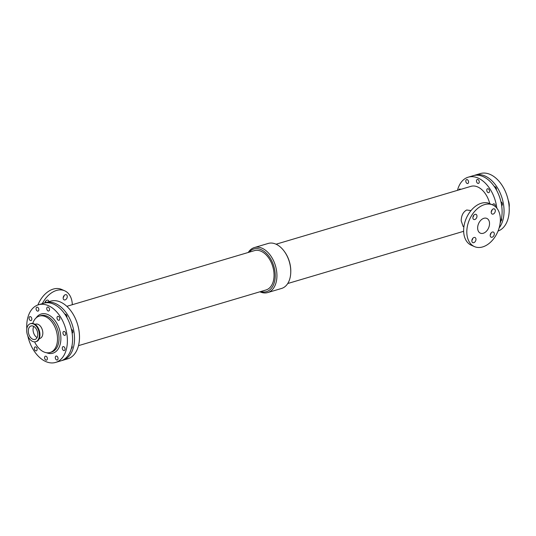 <?xml version="1.0" encoding="UTF-8"?>
<svg xmlns="http://www.w3.org/2000/svg" width="536" height="536" viewBox="0 0 536 536"><rect width="100%" height="100%" fill="white"/><g stroke="black" fill="none" stroke-linecap="round" stroke-linejoin="round"><path stroke-width="0.8" d="M64.421 331.496A2.057 1.313 73.5 0 1 65.7 333.526A2.057 1.313 73.5 0 1 64.923 335.375A2.057 1.313 73.5 0 1 63.081 333.781A2.057 1.313 73.5 0 1 63.751 331.442A2.057 1.313 73.5 0 1 64.421 331.496M71.415 329.332A2.057 1.313 73.5 0 1 71.556 329.379A2.057 1.313 73.5 0 1 72.822 331.342A2.057 1.313 73.5 0 1 72.146 333.225M56.749 356.132A2.057 1.313 73.5 0 1 58.029 358.162A2.057 1.313 73.5 0 1 57.252 360.011A2.057 1.313 73.5 0 1 55.409 358.417A2.057 1.313 73.5 0 1 56.079 356.072A2.057 1.313 73.5 0 1 56.749 356.132M48.213 307.121A2.057 1.313 73.5 0 1 49.493 309.151A2.057 1.313 73.5 0 1 48.716 311.001A2.057 1.313 73.5 0 1 46.873 309.406A2.057 1.313 73.5 0 1 47.55 307.068A2.057 1.313 73.5 0 1 48.213 307.121M55.235 304.964A2.057 1.313 73.5 0 1 55.349 305.004A2.057 1.313 73.5 0 1 55.731 305.252M35.798 346.98A2.057 1.313 73.5 0 1 37.085 349.01A2.057 1.313 73.5 0 1 36.301 350.859A2.057 1.313 73.5 0 1 34.458 349.264A2.057 1.313 73.5 0 1 35.135 346.919A2.057 1.313 73.5 0 1 35.798 346.98M58.484 316.387A2.057 1.313 73.5 0 1 59.764 318.418A2.057 1.313 73.5 0 1 58.987 320.267A2.057 1.313 73.5 0 1 57.144 318.672A2.057 1.313 73.5 0 1 57.814 316.334A2.057 1.313 73.5 0 1 58.484 316.387M64.889 314.237A2.057 1.313 73.5 0 1 64.95 314.217A2.057 1.313 73.5 0 1 65.62 314.27A2.057 1.313 73.5 0 1 66.826 317.359M63.757 346.678A2.057 1.313 73.5 0 1 65.037 348.708A2.057 1.313 73.5 0 1 64.26 350.557A2.057 1.313 73.5 0 1 62.417 348.963A2.057 1.313 73.5 0 1 63.087 346.618A2.057 1.313 73.5 0 1 63.757 346.678M71.985 345.847A2.057 1.313 73.5 0 1 71.395 348.44A2.057 1.313 73.5 0 1 71.375 348.447M37.533 307.242A2.057 1.313 73.5 0 1 38.82 309.272A2.057 1.313 73.5 0 1 38.036 311.121A2.057 1.313 73.5 0 1 36.193 309.527A2.057 1.313 73.5 0 1 36.87 307.182A2.057 1.313 73.5 0 1 37.533 307.242M46.069 356.246A2.057 1.313 73.5 0 1 47.349 358.276A2.057 1.313 73.5 0 1 46.572 360.125A2.057 1.313 73.5 0 1 44.729 358.53A2.057 1.313 73.5 0 1 45.399 356.185A2.057 1.313 73.5 0 1 46.069 356.246M30.525 316.689A2.057 1.313 73.5 0 1 31.805 318.719A2.057 1.313 73.5 0 1 31.028 320.568A2.057 1.313 73.5 0 1 29.185 318.974A2.057 1.313 73.5 0 1 29.862 316.635A2.057 1.313 73.5 0 1 30.525 316.689M500.939 201.797A2.057 1.313 73.5 0 1 501.08 201.851A2.057 1.313 73.5 0 1 502.353 203.807A2.057 1.313 73.5 0 1 501.669 205.697M492.718 204.953A2.057 1.313 73.5 0 1 493.495 203.848A2.057 1.313 73.5 0 1 494.165 203.901A2.057 1.313 73.5 0 1 495.438 206.695M484.758 177.429A2.057 1.313 73.5 0 1 484.872 177.476A2.057 1.313 73.5 0 1 485.254 177.718M477.958 179.526A2.057 1.313 73.5 0 1 479.238 181.557A2.057 1.313 73.5 0 1 478.46 183.406A2.057 1.313 73.5 0 1 476.611 181.811A2.057 1.313 73.5 0 1 477.288 179.473A2.057 1.313 73.5 0 1 477.958 179.526M494.42 186.702A2.057 1.313 73.5 0 1 494.473 186.682A2.057 1.313 73.5 0 1 495.143 186.742A2.057 1.313 73.5 0 1 496.349 189.824M488.222 188.793A2.057 1.313 73.5 0 1 489.509 190.823A2.057 1.313 73.5 0 1 488.725 192.672A2.057 1.313 73.5 0 1 486.882 191.077A2.057 1.313 73.5 0 1 487.559 188.739A2.057 1.313 73.5 0 1 488.222 188.793M501.508 218.32A2.057 1.313 73.5 0 1 500.919 220.906A2.057 1.313 73.5 0 1 500.899 220.912M467.278 179.64A2.057 1.313 73.5 0 1 468.558 181.671A2.057 1.313 73.5 0 1 467.781 183.52A2.057 1.313 73.5 0 1 465.931 181.925A2.057 1.313 73.5 0 1 466.608 179.587A2.057 1.313 73.5 0 1 467.278 179.64M458.863 189.932A2.057 1.313 73.5 0 1 459.6 189.041A2.057 1.313 73.5 0 1 460.27 189.094A2.057 1.313 73.5 0 1 460.705 189.389M63.194 297.634A2.787 1.883 113.6 0 0 64.086 295.591M67.275 296.696A2.787 1.883 -66.4 0 1 64.106 299.859A2.787 1.883 -66.4 0 1 63.496 296.549A2.787 1.883 -66.4 0 1 66.337 294.753A2.787 1.883 -66.4 0 1 67.275 296.696M45.037 302.847A2.787 1.883 113.6 0 0 45.741 301.038M44.877 302.9A2.787 1.883 -66.4 0 1 47.999 300.2A2.787 1.883 -66.4 0 1 48.923 301.674M491.231 211.807A2.787 1.883 113.6 0 0 492.122 209.764M495.318 210.869A2.787 1.883 -66.4 0 1 492.149 214.031A2.787 1.883 -66.4 0 1 491.532 210.722A2.787 1.883 -66.4 0 1 494.38 208.919A2.787 1.883 -66.4 0 1 495.318 210.869M490.219 234.962A2.787 1.883 113.6 0 0 491.11 232.919M494.306 234.024A2.787 1.883 -66.4 0 1 491.137 237.187A2.787 1.883 -66.4 0 1 490.52 233.877A2.787 1.883 -66.4 0 1 493.368 232.075A2.787 1.883 -66.4 0 1 494.306 234.024M472.893 217.248A2.787 1.883 113.6 0 0 473.784 215.211M476.973 216.31A2.787 1.883 -66.4 0 1 473.804 219.479A2.787 1.883 -66.4 0 1 473.194 216.169A2.787 1.883 -66.4 0 1 476.035 214.367A2.787 1.883 -66.4 0 1 476.973 216.31M471.881 240.409A2.787 1.883 113.6 0 0 472.772 238.366M475.961 239.471A2.787 1.883 -66.4 0 1 472.792 242.634A2.787 1.883 -66.4 0 1 472.183 239.324A2.787 1.883 -66.4 0 1 475.023 237.522A2.787 1.883 -66.4 0 1 475.961 239.471M34.967 324.354L35.671 324.146A7.45 4.77 73.5 0 1 42.82 333.486A7.45 4.77 73.5 0 1 39.912 338.437L39.208 338.645M37.768 334.772A7.015 4.482 73.5 0 1 35.034 339.422A7.015 4.482 73.5 0 1 28.736 333.982A7.015 4.482 73.5 0 1 31.041 325.982A7.015 4.482 73.5 0 1 37.768 334.772M33.748 326.397A7.015 4.482 -106.5 0 0 37.078 337.6M39.369 335.469A9.387 6.003 73.5 0 1 35.704 341.7A9.387 6.003 73.5 0 1 27.276 334.41A9.387 6.003 73.5 0 1 30.364 323.704A9.387 6.003 73.5 0 1 39.369 335.469M509.167 207.157A9.387 6.003 -106.5 0 0 508.182 200.169M72.313 304.703A22.74 15.383 113.6 0 0 64.648 290.773A22.74 15.383 113.6 0 0 42.311 303.637M64.648 290.773L61.479 289.386A22.74 15.383 113.6 0 0 37.909 304.957M463.888 226.855L463.158 226.54L461.188 220.792C461.355 215.465 463.205 211.867 466.722 209.998L470.997 210.594M489.522 224.015A8.053 5.447 -66.4 0 1 480.363 233.16A8.053 5.447 -66.4 0 1 478.594 223.599A8.053 5.447 -66.4 0 1 486.809 218.4A8.053 5.447 -66.4 0 1 489.522 224.015M474.481 246.614L471.318 245.227A22.74 15.383 -66.4 0 1 466.32 218.232A22.74 15.383 -66.4 0 1 489.522 203.559L492.685 204.94A22.74 15.383 -66.4 0 1 500.336 220.805A22.74 15.383 -66.4 0 1 474.481 246.614A22.74 15.383 -66.4 0 1 469.489 219.619A22.74 15.383 -66.4 0 1 492.685 204.94M248.228 252.476A23.47 15.015 73.5 0 1 254.386 247.552L268.221 243.445A23.47 15.015 73.5 0 1 284.469 251.605L284.824 252.108A22.224 14.217 73.5 0 1 290.767 272.127A22.224 14.217 73.5 0 1 290.767 272.241M284.469 251.605A23.47 15.015 73.5 0 1 290.747 272.744A23.47 15.015 73.5 0 1 290.74 272.864A23.47 15.015 73.5 0 1 281.581 288.448L267.745 292.555A23.47 15.015 73.5 0 1 259.9 291.792M249.106 252.215A22.224 14.217 73.5 0 1 266.057 253.005A22.224 14.217 73.5 0 1 275.203 276.864A22.224 14.217 73.5 0 1 260.784 291.53M78.491 345.653L266.037 289.969A20.509 13.119 -106.5 0 0 274.037 276.355A20.509 13.119 -106.5 0 0 254.365 250.654L66.812 306.337M254.386 247.552A23.47 15.015 73.5 0 1 276.904 276.971A23.47 15.015 73.5 0 1 267.745 292.555M276.06 244.208L470.963 186.34A20.509 13.119 73.5 0 1 489.757 203.66M44.676 302.981A30.07 19.236 73.5 0 1 45.634 302.652A30.07 19.236 73.5 0 1 74.484 340.34A30.07 19.236 73.5 0 1 62.752 360.306A30.07 19.236 73.5 0 1 61.767 360.554M45.634 302.652L50.605 301.172A30.07 19.236 73.5 0 1 79.462 338.866A30.07 19.236 73.5 0 1 67.724 358.825L62.752 360.306M457.476 190.347A30.07 19.236 73.5 0 1 468.243 177.175A30.07 19.236 73.5 0 1 496.825 208.136M468.243 177.175L473.214 175.694A30.07 19.236 73.5 0 1 502.065 213.388A30.07 19.236 73.5 0 1 500.128 223.237M474.199 175.446A30.07 19.236 73.5 0 1 475.157 175.118A30.07 19.236 73.5 0 1 504.014 212.812A30.07 19.236 73.5 0 1 499.13 227.934M475.157 175.118L480.343 173.577A30.07 19.236 73.5 0 1 509.2 211.271A30.07 19.236 73.5 0 1 498.058 231.043M32.756 323.449A18.981 12.14 73.5 0 1 39.275 316.106A18.981 12.14 73.5 0 1 57.493 339.898A18.981 12.14 73.5 0 1 50.083 352.5A18.981 12.14 73.5 0 1 34.599 341.861M39.275 316.106L40.79 315.657A18.981 12.14 73.5 0 1 46.967 316.193A18.981 12.14 73.5 0 1 59.007 339.449A18.981 12.14 73.5 0 1 51.597 352.052L50.083 352.5M36.126 317.895A20.448 13.078 73.5 0 1 47.892 314.572A20.448 13.078 73.5 0 1 60.863 339.462A20.448 13.078 73.5 0 1 46.465 352.715M26.8 328.843A30.07 19.236 73.5 0 1 38.498 304.77A30.07 19.236 73.5 0 1 67.355 342.464A30.07 19.236 73.5 0 1 55.617 362.423A30.07 19.236 73.5 0 1 27.778 335.831M38.498 304.77L43.691 303.229A30.07 19.236 73.5 0 1 72.541 340.923A30.07 19.236 73.5 0 1 60.809 360.882L55.617 362.423M30.364 323.704L30.86 323.556A9.387 6.003 73.5 0 1 33.909 323.824A9.387 6.003 73.5 0 1 39.865 335.322A9.387 6.003 73.5 0 1 36.2 341.553L35.704 341.7M34.786 324.293A9.233 5.909 73.5 0 1 39.925 335.228A9.233 5.909 73.5 0 1 39.095 338.799M30.86 323.556L33.996 323.824C40.367 326.123 42.23 340.266 36.2 341.553M290.767 272.127L290.747 272.744M287.738 283.524L463.653 231.297"/></g></svg>
